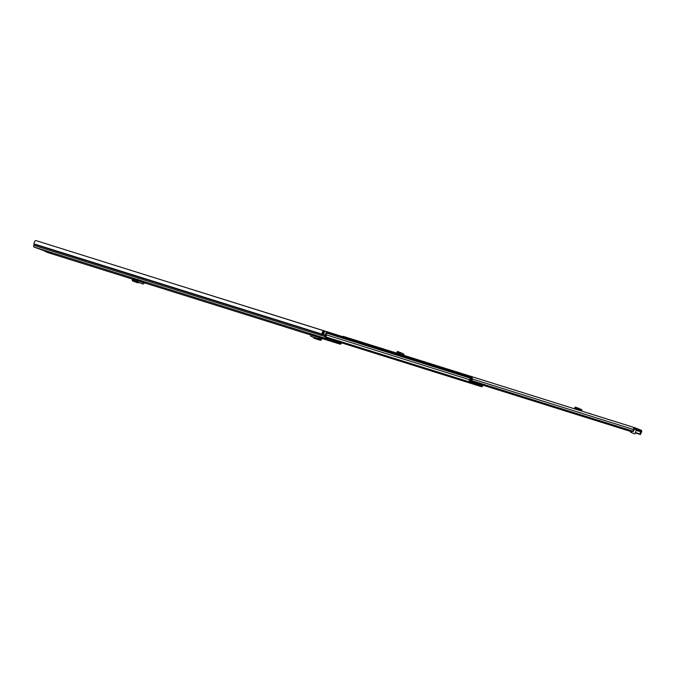 <?xml version="1.0" encoding="UTF-8"?>
<svg xmlns="http://www.w3.org/2000/svg" width="675" height="675" viewBox="0 0 675 675"><rect width="100%" height="100%" fill="white"/><g stroke="black" fill="none" stroke-linecap="round" stroke-linejoin="round"><path stroke-width="1.01" d="M132.435 280.817L136.949 282.597L139.868 282.817M132.823 279.509L134.443 279.458L134.215 280.496L132.705 280.538L132.562 279.779M134.519 279.467L137.506 280.648L134.443 279.458L134.249 280.353M134.207 280.488L136.915 281.652L138.257 280.074M134.519 279.475L137.32 280.673L138.434 280.783L138.653 280.201L144.855 282.648L143.041 284.065L136.966 281.669M144.577 283.213L138.434 280.783L136.915 281.652L143.041 284.065M319.57 336.968L318.912 336.715L319.553 337.027A1.173 0.709 -72.6 0 0 319.57 336.968L322.372 338.099L319.486 337.222M312.964 334.589L310.095 333.686L309.926 334.184L314.719 335.281L312.964 334.589L312.795 335.078M341.55 342.841L341.449 343.086A1.645 0.987 -72.6 0 1 340.09 344.157A1.645 0.987 -72.6 0 1 340.048 344.149L325.671 338.47A1.645 0.987 -72.6 0 1 325.24 336.682L325.595 335.239A2.498 1.502 -72.6 0 1 327.248 331.864L35.758 240.528A2.498 1.502 -72.6 0 0 34.104 243.894L33.75 245.346A1.645 0.987 -72.6 0 0 34.18 247.126L45.124 251.108M48.642 252.838A1.645 0.987 -72.6 0 1 48.6 252.821A1.645 0.987 -72.6 0 1 48.558 252.813L45.023 251.412M49.596 252.484L51.587 253.209L49.596 252.484M328.868 339.998L330.86 340.715L328.868 339.998M325.08 338.85L322.971 338.158L325.08 338.85M309.935 334.142L309.293 333.872L309.968 334.066M137.692 280.361L132.84 278.454L137.852 279.948M340.942 342.647L340.402 343.153L326.017 337.466L326.177 335.703A1.645 0.987 107.4 0 0 326.27 334.8A1.443 0.861 -72.6 0 1 327.223 332.859L327.248 331.864M322.937 331.273A0.937 0.565 107.4 0 0 323.139 332.134A1.443 0.861 107.4 0 0 322.675 333.543L321.992 333.973A2.498 1.502 -72.6 0 1 322.937 331.273L324.726 331.83A2.498 1.502 107.4 0 0 323.789 334.53L323.789 334.53M321.992 333.973L323.789 334.505M42.618 249.927L43.073 250.29L42.618 249.927M323.139 332.134A0.937 0.565 107.4 0 0 323.207 332.176L323.367 333.248L322.675 333.543M319.368 337.61L320.912 338.091L320.659 339.112L319.207 338.926L319.553 337.027M310.508 334.361L310.77 336.293L319.132 338.909L318.946 336.842L313.58 335.163M320.912 338.091L310.39 334.766M312.744 336.909L314.449 338.428L320.321 340.267L321.249 338.377L320.903 339.508M320.321 340.267L321.494 338.901M137.962 279.34L137.287 280.209M397.718 351.405L397.491 352.898L397.718 351.405L401.271 353.109M403.819 355.337L403.844 355.244A1.35 1.08 -68.4 0 0 403.135 353.683M635.58 432.616L640.778 434.227A1.443 0.861 -72.6 0 1 641.233 432.557A1.409 0.844 107.4 0 0 641.706 431.215A1.409 0.844 107.4 0 0 641.25 430.27L634.778 427.714A1.409 0.844 107.4 0 0 634.745 427.697A1.409 0.844 107.4 0 0 633.412 429.469A1.443 0.861 -72.6 0 1 632.753 431.055L633.412 431.392A2.498 1.502 -72.6 0 0 634.095 429.148L636.77 429.865L634.188 428.844M590.212 413.539L590.946 413.977M640.077 434.025A2.498 1.502 -72.6 0 1 640.904 431.84L640.904 431.266L634.441 428.709L634.095 429.148M634.711 427.688L343.288 336.378A1.409 0.844 107.4 0 0 343.254 336.361A1.409 0.844 107.4 0 0 342.529 336.606M471.715 380.599L632.753 431.055M636.449 430.076L634.787 433.89L630.678 432.337L630.796 430.903M630.543 431.654L631.344 431.907L631.597 431.156M634.787 433.89L630.678 432.337M631.344 431.907L631.488 432.591M581.158 410.906L578.542 409.092L575.016 407.978L574.957 408.637L579.707 410.096L579.994 408.915L579.445 409.742M579.994 408.915L575.564 407.152L574.678 408.248M581.766 411.1L581.799 410.982A1.35 0.81 107.4 0 0 581.428 409.463A1.35 0.81 107.4 0 0 581.394 409.447L580.188 409.16L579.707 410.096M580.913 409.337L580.627 410.358M399.313 353.928L399.279 353.287L397.55 352.941M397.946 352.088L397.583 352.949M400.123 354.181L400.224 353.81A1.35 1.08 -68.4 0 0 399.524 352.257L398.874 352.131L398.604 353.143M398.874 352.131L397.997 351.962M471.234 382.767A1.173 0.709 107.4 0 0 471.597 383.332L473.884 384.041A1.173 0.709 -72.6 0 1 473.521 383.484M466.087 380.987A1.173 0.709 -72.6 0 1 465.742 381.012A1.173 0.709 -72.6 0 1 465.716 381.004L468.003 381.721A1.173 0.709 107.4 0 0 468.037 381.729A1.173 0.709 107.4 0 0 468.062 381.738M482.178 384.927A2.354 1.409 107.4 0 0 482.186 385.282L481.781 385.855L481.317 385.476L481.343 386.598A1.308 0.785 107.4 0 0 481.52 386.699A1.308 0.785 107.4 0 0 482.76 385.113M478.102 384.252L478.102 384.708A1.173 0.709 107.4 0 0 478.482 385.484L480.187 386.159A1.468 0.886 107.4 0 0 480.22 386.176A1.468 0.886 107.4 0 0 481.275 385.543L481.646 384.944A2.354 1.409 107.4 0 0 481.781 384.809M473.555 381.637L472.897 382.328L471.184 381.653L471.074 380.565A1.232 0.743 107.4 0 0 471.074 380.177A1.468 0.886 -72.6 0 1 471.538 378.574A1.114 0.667 107.4 0 0 471.808 378.067L471.749 377.165L470.922 376.836L470.332 377.485A1.114 0.667 107.4 0 0 470.239 378.152A1.468 0.886 -72.6 0 1 469.673 379.78A1.308 0.785 -72.6 0 0 469.167 381.071A1.308 0.785 -72.6 0 0 469.614 381.999A1.308 0.785 -72.6 0 0 469.749 382.016L470.441 381.181L469.884 381.156L469.901 380.43L470.509 380.548A2.354 1.409 -72.6 0 1 471.26 377.983L470.804 377.823A2.354 1.409 -72.6 0 1 469.901 380.43M193.531 289.963L192.772 289.727M192.907 289.718L191.607 289.364M473.504 383.265L480.482 385.332L481.182 384.615M473.648 382.463L473.361 382.835A1.173 0.709 -72.6 0 1 472.627 383.172A1.173 0.709 -72.6 0 1 472.601 383.164L470.897 382.489A1.468 0.886 -72.6 0 1 470.441 381.257L471.074 380.565M469.741 380.962L470.441 381.181M195.463 290.571L470.897 376.827L195.607 290.571M471.8 380.936L472.492 378.557L472.129 377.924L470.804 377.781M480.22 386.176L475.065 384.556L480.187 386.159M474.179 382.649L479.242 384.649L473.479 382.43L474.179 382.649L474.432 381.907M473.572 383.67L475.09 384.109M476.373 383.51L475.892 383.299M479.242 384.649L479.621 383.535L479.242 384.649M477.326 383.889L476.845 383.645M477.301 383.957L478.01 384.134M476.879 383.662L478.786 384.463M476.356 383.569L477.841 384.033M474.744 382.86L476.314 383.501M475.597 383.181L474.128 382.657M479.284 384.522L480.667 385.062L479.25 384.623M476.921 383.67L476.339 383.484M476.39 383.586L475.824 383.341M474.888 383.02L475.31 383.164M470.99 381.248L470.441 381.257M471.074 381.274L472.88 381.991L473.749 381.35M473.192 381.831L471.007 381.4L472.905 381.999M314.162 335.222L318.912 336.715M48.558 252.813L133.675 279.484L48.6 252.821M144.686 282.935L310.365 334.842L144.686 282.935M340.09 344.157L321.165 338.234L340.048 344.149M34.18 247.126L325.671 338.47M34.071 244.223L326.177 335.703M33.75 245.346L325.856 336.833M341.449 343.086L333.847 340.563M34.104 243.894L325.595 335.239M322.043 334.074L323.789 334.218M323.207 332.176L323.274 332.134A0.878 0.532 -72.6 0 1 323.021 331.231M324.278 332.463L323.274 332.134L324.287 332.446M322.093 333.686L323.806 333.931L322.405 333.433M323.494 332.851L323.376 332.235M323.072 333.703L323.367 333.248M323.907 333.416L323.443 333.273L324.025 333.02M319.056 338.884L310.854 336.31M144.796 282.656L138.653 280.226M590.49 413.665L589.208 413.429M636.567 429.907L640.904 431.266M471.749 380.886L632.829 431.359M472.34 378.996L633.412 429.469M479.554 383.729L630.728 431.097M636.339 430.414L640.904 431.84M633.968 433.637L634.77 433.89M581.192 410.797L576.264 409.252M578.99 408.223L578.45 409.058M574.948 408.637L579.774 410.147L574.957 408.637M400.224 353.81L403.844 355.244M328.987 338.639L471.597 383.332M325.823 337.027L464.493 380.481M465.742 381.012L325.831 337.171L465.716 381.004M331.661 339.702L481.343 386.598L481.722 385.83M481.553 385.087L482.186 385.282M326.776 333.197L470.239 378.152M326.278 334.842L469.673 379.78M471.158 381.645L473.361 382.835M468.003 381.721L472.601 383.164M465.818 380.894L470.897 382.489M473.884 384.041L478.482 385.484M471.293 377.933L471.808 378.067M481.275 385.543L480.727 385.02M469.842 381.139L469.749 382.016M325.839 336.926L469.505 381.94M327.232 332.648L470.332 377.485M327.24 332.404L470.407 377.266M470.804 377.848L471.26 377.983M469.952 380.371L470.509 380.548M132.241 280.665L132.359 279.627M48.136 252.298L43.023 250.273M320.929 340.192L321.519 339.441M320.979 338.099L319.376 337.601M396.968 352.232L397.592 351.405M343.254 336.361L634.745 427.697M479.444 384.075L630.61 431.443M635.462 432.962L640.28 434.472M471.04 380.843L633.015 431.603M575.176 407.168L574.627 408.004M590.093 413.505L588.524 413.218M399.668 352.299L403.287 353.725M332.193 339.905L481.52 386.699M191.751 289.356L192.923 289.727M468.037 381.729L472.627 383.172M325.831 336.943L469.614 381.999"/></g></svg>
